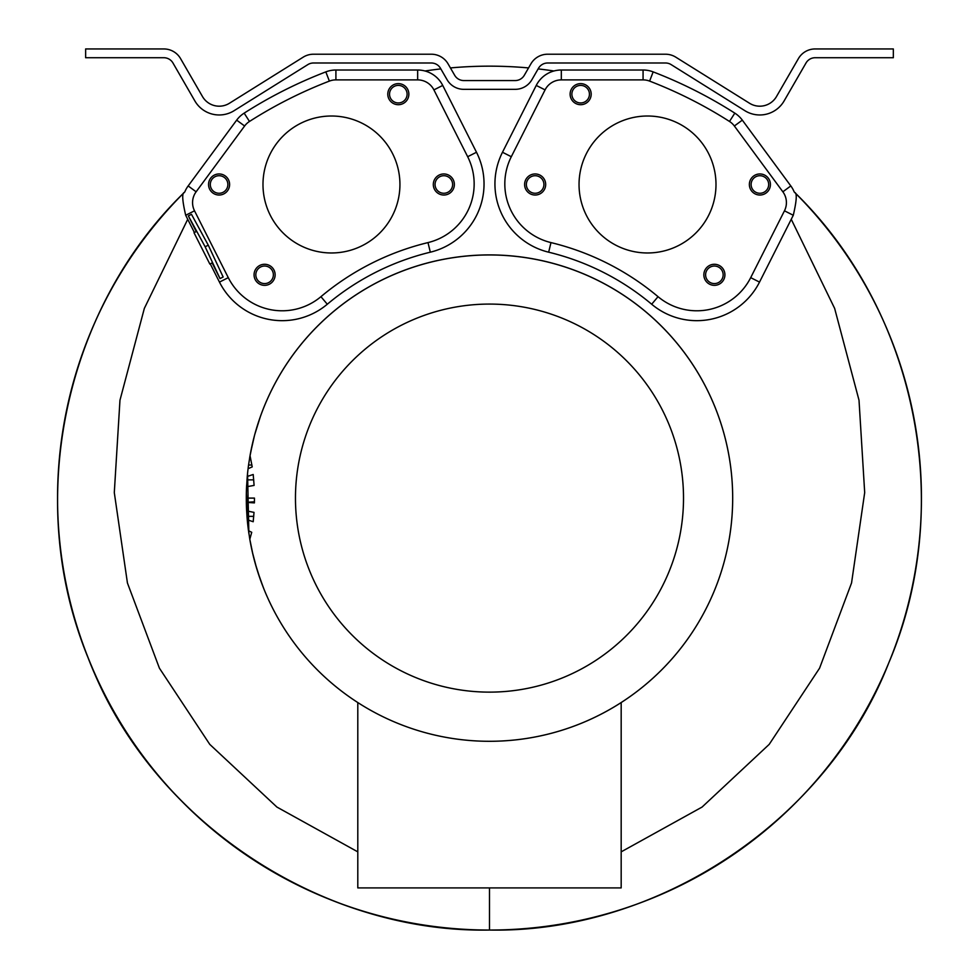 <?xml version="1.0" encoding="UTF-8"?>
<svg xmlns="http://www.w3.org/2000/svg" width="979" height="979" viewBox="0 0 979 979"><rect width="100%" height="100%" fill="white"/><g stroke="black" fill="none" stroke-linecap="round" stroke-linejoin="round"><path stroke-width="1.47" d="M450.413 67.93A431.947 431.947 0 0 1 528.562 67.93M194.405 232.512L185.692 215.27C182.314 200.732 181.825 193.144 184.236 192.496C62.717 310.869 22.86 504.503 90.068 662.538C152.296 822.201 322.397 933.183 489.488 930.05A431.947 431.947 0 0 0 794.605 192.349A431.947 431.947 0 0 1 489.488 930.05C315.275 932.326 147.621 817.514 86.752 654.253C23.729 497.932 65.679 307.541 184.236 192.496L184.774 191.945A28.097 28.097 0 0 1 188.164 185.937L236.673 120.136A28.097 28.097 0 0 1 244.163 113.136A456.532 456.532 0 0 1 325.823 71.883A28.097 28.097 0 0 1 335.907 70.011L417.654 70.011A28.097 28.097 0 0 1 442.728 85.43L476.492 152.259A70.231 70.231 0 0 1 430.319 252.19A252.851 252.851 0 0 0 327.292 304.236A70.231 70.231 0 0 1 219.455 282.099L210.24 263.853M425.033 70.99A431.947 431.947 0 0 1 440.844 68.897M538.132 68.897A431.947 431.947 0 0 1 553.943 70.99A28.097 28.097 0 0 0 536.247 85.43L502.484 152.259A70.231 70.231 0 0 0 548.656 252.19L550.981 242.596A262.727 262.727 0 0 1 658.035 296.674A60.355 60.355 0 0 0 750.697 277.644L784.46 210.815A18.209 18.209 0 0 0 782.857 191.798L734.36 125.997A18.209 18.209 0 0 0 729.49 121.457A446.644 446.644 0 0 0 649.603 81.098A18.209 18.209 0 0 0 643.068 79.886L561.322 79.886A18.209 18.209 0 0 0 545.07 89.884L511.307 156.713A60.355 60.355 0 0 0 550.981 242.596M621.175 851.852L702.078 807.063L769.213 744.358L819.57 668.192L851.546 582.97L864.69 492.596L859.011 400.227L834.634 308.385L791.252 219.284L759.52 282.099A70.231 70.231 0 0 1 651.684 304.236A252.851 252.851 0 0 0 548.656 252.19M248.213 528.587L249.804 539.27A243.196 243.196 0 0 0 674.335 656.138A243.196 243.196 0 0 0 489.488 254.907A243.196 243.196 0 0 0 260.292 416.797L254.834 434.235M489.488 741.287A243.196 243.196 0 0 0 732.684 498.103A243.196 243.196 0 0 0 250.037 455.639L252.215 466.897L248.079 468.708L248.556 465.025A243.196 243.196 0 0 0 247.259 476.467L246.5 488.301M247.491 474.007L247.822 470.96M250.098 455.272L248.556 465.025L251.921 465.025M304.64 656.138A243.196 243.196 0 0 0 357.8 702.555L357.8 887.904L621.175 887.904L621.175 702.555M247.907 526.041L247.736 524.499M253.72 516.349L246.989 516.349L247.259 519.751A243.196 243.196 0 0 0 248.495 530.74L251.725 532.295L249.804 539.27M246.989 516.349L246.549 509.129M254.418 501.799L246.341 502.349A243.196 243.196 0 0 0 246.635 510.903L254.014 512.384L253.206 521.734L247.259 519.751M246.329 501.799L246.304 498.103A243.196 243.196 0 0 1 246.561 486.759L254.099 485.413L253.206 474.497L247.259 476.467M249.792 539.196L252.876 554.285M252.362 552.083L256.559 568.004M255.311 563.708L260.035 578.675M257.783 571.969L263.131 587.021M263.706 588.465L259.056 575.823M256.975 569.362L258.077 572.862M254.173 559.474L255.421 564.1M249.608 458.148L249.878 456.532M250.489 453.142L254.393 435.875M253.83 438.066L254.54 435.337M255.446 432.033L256.045 429.928M256.094 429.769L256.547 428.264M264.073 406.848L262.972 409.601M262.898 409.797L261.491 413.493M246.341 493.367L248.947 533.873M246.463 489.267L246.647 485.009M247.552 473.444L248.874 533.396M247.614 472.857L247.724 471.854M248.642 531.817L248.788 532.833M248.886 533.494L248.776 532.747M251.383 448.639L249.914 456.349M252.704 442.63L249.755 457.217M252.815 442.178L250.073 455.394M253.72 479.869L246.977 479.869M254.454 498.103L246.304 498.103L254.454 498.103L254.405 502.888L246.341 502.349M489.488 304.077A194.026 194.026 0 0 0 295.462 498.103A194.026 194.026 0 0 0 489.488 692.129A194.026 194.026 0 0 0 683.513 498.103A194.026 194.026 0 0 0 489.488 304.077M579.042 184.493A68.481 68.481 0 0 1 647.523 116.011A68.481 68.481 0 0 1 715.992 184.493A68.481 68.481 0 0 1 647.523 252.974A68.481 68.481 0 0 1 579.042 184.493M759.9 175.718A8.774 8.774 0 0 0 751.113 184.493A8.774 8.774 0 0 0 759.9 193.267A8.774 8.774 0 0 0 768.674 184.493A8.774 8.774 0 0 0 759.9 175.718M535.146 175.718A8.774 8.774 0 0 1 543.92 184.493A8.774 8.774 0 0 1 535.146 193.267A8.774 8.774 0 0 1 526.359 184.493A8.774 8.774 0 0 1 535.146 175.718M707.327 280.031A8.774 8.774 0 0 1 709.163 267.757A8.774 8.774 0 0 1 721.437 269.592A8.774 8.774 0 0 1 719.602 281.866A8.774 8.774 0 0 1 707.327 280.031M573.596 99.393A8.774 8.774 0 0 0 585.883 101.229A8.774 8.774 0 0 0 587.706 88.942A8.774 8.774 0 0 0 575.432 87.119A8.774 8.774 0 0 0 573.596 99.393M791.252 219.284L793.284 215.27C796.661 200.768 797.151 193.169 794.752 192.496L794.202 191.945A28.097 28.097 0 0 0 790.812 185.937L742.315 120.136A28.097 28.097 0 0 0 734.813 113.136A456.532 456.532 0 0 0 653.152 71.883A28.097 28.097 0 0 0 643.068 70.011L561.322 70.011A28.097 28.097 0 0 0 553.943 70.99M489.488 887.904L489.488 930.05C656.591 933.183 826.704 822.176 888.92 662.514C956.116 504.466 916.246 310.869 794.752 192.496M489.488 930.05A431.947 431.947 0 0 1 477.409 929.879M476.957 929.866A431.947 431.947 0 0 1 184.382 192.349M454.672 75.285L448.088 63.88A19.311 19.311 0 0 0 431.36 54.224L313.427 54.224A19.311 19.311 0 0 0 303.196 57.161L229.429 103.26A19.311 19.311 0 0 1 202.469 96.529L180.564 58.605A19.311 19.311 0 0 0 163.848 48.95L85.638 48.95L85.638 57.724L163.848 57.724A10.536 10.536 0 0 1 172.965 62.999L194.858 100.923A28.097 28.097 0 0 0 234.079 110.7L307.847 64.602A10.536 10.536 0 0 1 313.427 62.999L431.36 62.999A10.536 10.536 0 0 1 440.477 68.273L447.06 79.678A19.311 19.311 0 0 0 463.789 89.334L515.187 89.334A19.311 19.311 0 0 0 531.915 79.678L538.499 68.273A10.536 10.536 0 0 1 547.616 62.999L665.549 62.999A10.536 10.536 0 0 1 671.129 64.602L744.897 110.7A28.097 28.097 0 0 0 784.118 100.923L806.011 62.999A10.536 10.536 0 0 1 815.14 57.724L893.337 57.724L893.337 48.95L815.14 48.95A19.311 19.311 0 0 0 798.411 58.605L776.506 96.529A19.311 19.311 0 0 1 749.547 103.26L675.779 57.161A19.311 19.311 0 0 0 665.549 54.224L547.616 54.224A19.311 19.311 0 0 0 530.887 63.88L524.303 75.285A10.536 10.536 0 0 1 515.187 80.559L463.789 80.559A10.536 10.536 0 0 1 454.672 75.285M417.654 79.886A18.209 18.209 0 0 1 433.905 89.884L467.668 156.713A60.355 60.355 0 0 1 427.994 242.596A262.727 262.727 0 0 0 320.941 296.674A60.355 60.355 0 0 1 228.278 277.644L194.515 210.815A18.209 18.209 0 0 1 196.118 191.798L244.615 125.997A18.209 18.209 0 0 1 249.486 121.457A446.644 446.644 0 0 1 329.372 81.098A18.209 18.209 0 0 1 335.907 79.886L417.654 79.886L417.654 70.011M220.018 278.587L223.151 277.008L208.27 245.178L191.48 214.315L188.347 215.894L196.265 231.57L194.001 232.708L209.836 264.061L212.1 262.91L220.018 278.587L205.137 246.769L188.347 215.894M208.27 245.178L205.137 246.769M399.934 184.493A68.481 68.481 0 0 0 331.465 116.011A68.481 68.481 0 0 0 262.984 184.493A68.481 68.481 0 0 0 331.465 252.974A68.481 68.481 0 0 0 399.934 184.493M219.088 175.718A8.774 8.774 0 0 1 227.862 184.493A8.774 8.774 0 0 1 219.088 193.267A8.774 8.774 0 0 1 210.301 184.493A8.774 8.774 0 0 1 219.088 175.718M443.83 175.718A8.774 8.774 0 0 0 435.055 184.493A8.774 8.774 0 0 0 443.83 193.267A8.774 8.774 0 0 0 452.616 184.493A8.774 8.774 0 0 0 443.83 175.718M271.648 280.031A8.774 8.774 0 0 0 269.825 267.757A8.774 8.774 0 0 0 257.538 269.592A8.774 8.774 0 0 0 259.374 281.866A8.774 8.774 0 0 0 271.648 280.031M405.379 99.393A8.774 8.774 0 0 1 393.105 101.229A8.774 8.774 0 0 1 391.27 88.942A8.774 8.774 0 0 1 403.544 87.119A8.774 8.774 0 0 1 405.379 99.393M759.9 195.029A10.536 10.536 0 0 1 749.363 184.493A10.536 10.536 0 0 1 759.9 173.956A10.536 10.536 0 0 1 770.424 184.493A10.536 10.536 0 0 1 759.9 195.029M535.146 173.956A10.536 10.536 0 0 1 545.682 184.493A10.536 10.536 0 0 1 535.146 195.029A10.536 10.536 0 0 1 524.609 184.493A10.536 10.536 0 0 1 535.146 173.956M705.92 281.083A10.536 10.536 0 0 1 708.111 266.349A10.536 10.536 0 0 1 722.845 268.54A10.536 10.536 0 0 1 720.654 283.274A10.536 10.536 0 0 1 705.92 281.083M589.125 87.902A10.536 10.536 0 0 1 586.923 102.636A10.536 10.536 0 0 1 572.189 100.445A10.536 10.536 0 0 1 574.379 85.699A10.536 10.536 0 0 1 589.125 87.902M219.088 173.956A10.536 10.536 0 0 1 229.612 184.493A10.536 10.536 0 0 1 219.088 195.029A10.536 10.536 0 0 1 208.551 184.493A10.536 10.536 0 0 1 219.088 173.956M443.83 195.029A10.536 10.536 0 0 1 433.305 184.493A10.536 10.536 0 0 1 443.83 173.956A10.536 10.536 0 0 1 454.366 184.493A10.536 10.536 0 0 1 443.83 195.029M256.131 268.54A10.536 10.536 0 0 1 270.865 266.349A10.536 10.536 0 0 1 273.068 281.083A10.536 10.536 0 0 1 258.321 283.274A10.536 10.536 0 0 1 256.131 268.54M406.787 100.445A10.536 10.536 0 0 1 392.053 102.636A10.536 10.536 0 0 1 389.85 87.902A10.536 10.536 0 0 1 404.596 85.699A10.536 10.536 0 0 1 406.787 100.445M187.723 219.284L144.341 308.397L119.964 400.24L114.298 492.608L127.429 582.982L159.418 668.192L209.763 744.358L276.91 807.063L357.8 851.852M793.284 215.27L784.46 210.815M759.52 282.099L750.697 277.644M790.812 185.937L782.857 191.798M442.728 85.43L433.905 89.884M476.492 152.259L467.668 156.713M430.319 252.19L427.994 242.596M327.292 304.236L320.941 296.674M219.455 282.099L228.278 277.644M185.692 215.27L194.515 210.815M188.164 185.937L196.118 191.798M236.673 120.136L244.615 125.997M244.163 113.136L249.486 121.457M325.823 71.883L329.372 81.098M335.907 70.011L335.907 79.886M742.315 120.136L734.36 125.997M734.813 113.136L729.49 121.457M653.152 71.883L649.603 81.098M643.068 70.011L643.068 79.886M561.322 70.011L561.322 79.886M536.247 85.43L545.07 89.884M502.484 152.259L511.307 156.713M651.684 304.236L658.035 296.674"/></g></svg>
